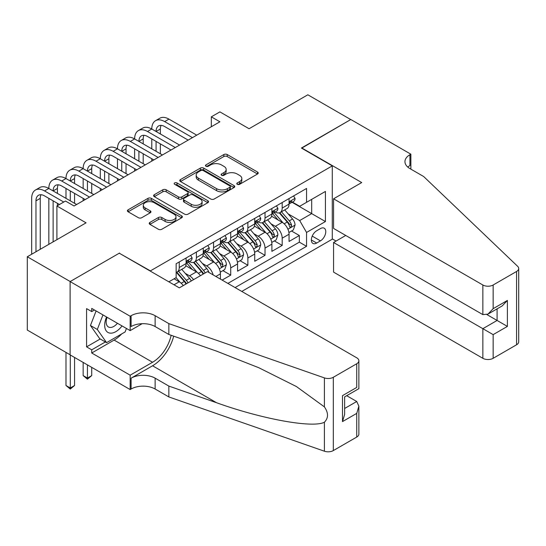 <?xml version="1.0" encoding="UTF-8"?>
<svg xmlns="http://www.w3.org/2000/svg" width="546" height="546" viewBox="0 0 546 546"><rect width="100%" height="100%" fill="white"/><g stroke="black" fill="none" stroke-linecap="round" stroke-linejoin="round"><path stroke-width="0.82" d="M237.278 184.33A1.665 0.962 0 0 0 239.639 184.33L257.535 173.997A2.382 1.372 0 0 0 258.231 173.021A2.382 1.372 0 0 0 257.535 172.051L227.218 154.545A2.382 1.372 0 0 0 223.846 154.545L205.951 164.878A1.665 0.962 0 0 0 205.467 165.561A1.665 0.962 0 0 0 205.951 166.243A1.665 0.962 0 0 0 208.313 166.243L210.626 164.906A7.624 4.402 0 0 1 221.403 164.906L223.935 166.366A7.624 4.402 0 0 1 226.167 169.472A7.624 4.402 0 0 1 223.935 172.584L221.615 173.921A1.665 0.962 0 0 0 221.13 174.604A1.665 0.962 0 0 0 221.615 175.286A1.665 0.962 0 0 0 223.976 175.286L226.29 173.949A7.624 4.402 0 0 1 237.066 173.949L239.598 175.403A7.624 4.402 0 0 1 241.83 178.515A7.624 4.402 0 0 1 239.598 181.627L237.278 182.965A1.665 0.962 0 0 0 236.793 183.647A1.665 0.962 0 0 0 237.278 184.33L237.278 182.965M149.911 222.42A2.382 1.372 0 0 0 149.215 223.389A2.382 1.372 0 0 0 149.911 224.365L158.415 229.272A2.382 1.372 0 0 0 161.787 229.272L181.661 217.799A2.382 1.372 0 0 0 182.357 216.83A2.382 1.372 0 0 0 181.661 215.854L151.344 198.355A2.382 1.372 0 0 0 147.973 198.355L128.098 209.828A2.382 1.372 0 0 0 127.402 210.797A2.382 1.372 0 0 0 128.098 211.773L138.377 217.704A2.382 1.372 0 0 0 141.742 217.704L150.246 212.79A2.382 1.372 0 0 0 150.949 211.821A2.382 1.372 0 0 0 150.246 210.852L145.154 207.91A6.375 3.679 0 0 1 143.291 205.303A6.375 3.679 0 0 1 147.222 201.911A6.375 3.679 0 0 1 154.163 202.702L174.119 214.23A6.375 3.679 0 0 1 175.989 216.83A6.375 3.679 0 0 1 172.058 220.229A6.375 3.679 0 0 1 165.11 219.431L161.787 217.506A2.382 1.372 0 0 0 158.415 217.506L149.911 222.42L149.911 224.365M119.526 253.344L150.409 270.877L332.289 165.875L301.406 148.041L350.73 119.56L307.835 94.792L249.072 128.726L219.901 111.882L211.322 116.837L219.901 121.792L74.058 205.992L65.479 201.037L56.9 205.992L56.9 239.674M119.526 253.051L70.195 281.531L27.3 256.763L86.07 222.836L56.9 205.992M210.797 199.037A2.382 1.372 0 0 0 214.162 199.037L234.036 187.558A2.382 1.372 0 0 0 234.732 186.589A2.382 1.372 0 0 0 234.036 185.613L203.719 168.113A2.382 1.372 0 0 0 200.355 168.113L180.48 179.586A2.382 1.372 0 0 0 179.784 180.562A2.382 1.372 0 0 0 180.48 181.531L210.797 199.037M175.334 184.685A1.665 0.962 0 0 1 177.027 184.923L177.027 182.944L207.849 200.737A2.382 1.372 0 0 1 208.545 201.706A2.382 1.372 0 0 1 207.849 202.682L187.974 214.155A2.382 1.372 0 0 1 184.609 214.155L154.293 196.649L154.293 194.71A2.382 1.372 0 0 0 153.59 195.68A2.382 1.372 0 0 0 154.293 196.649M154.293 194.71L162.797 189.796A2.382 1.372 0 0 1 166.161 189.796L178.46 196.894A2.382 1.372 0 0 0 181.825 196.894L187.469 193.639A2.382 1.372 0 0 0 188.165 192.663A2.382 1.372 0 0 0 187.469 191.694L174.672 184.302A1.665 0.962 0 0 1 174.181 183.62A1.665 0.962 0 0 1 175.211 182.733A1.665 0.962 0 0 1 177.027 182.944M70.113 354.784L27.3 330.071L27.3 256.763M222.133 280.091L230.712 275.136L222.905 270.632M219.54 253.535L223.846 256.019A9.705 5.603 60 0 1 230.712 267.909L237.571 263.943L237.571 271.178L247.87 265.233L240.063 260.729M236.698 243.625L241.004 246.116A9.705 5.603 60 0 1 247.87 257.999L254.729 254.04L254.729 261.268L265.028 255.33L257.221 250.819M253.856 233.722L258.162 236.206A9.705 5.603 60 0 1 265.028 248.096L271.894 244.13L271.894 251.365L282.186 245.42L282.186 238.192A9.705 5.603 -120 0 0 275.32 226.303L271.014 223.812M274.379 240.916L282.186 245.42M183.258 285.599A9.705 5.603 -120 0 0 179.238 281.777L174.085 278.801M200.416 275.689A9.705 5.603 -120 0 0 196.396 271.867L185.783 265.745M193.55 279.654A9.705 5.603 60 0 0 189.53 275.832L185.224 273.348M220.413 279.102L220.413 273.853A9.705 5.603 -120 0 0 213.554 261.964L202.941 255.835M213.152 274.904A9.705 5.603 60 0 0 206.688 265.929L202.382 263.438M237.571 263.943A9.705 5.603 -120 0 0 230.712 252.061L220.099 245.932M254.729 254.04A9.705 5.603 -120 0 0 247.87 242.151L237.257 236.022M271.894 244.13A9.705 5.603 -120 0 0 265.028 232.248L254.416 226.119M320.447 228.583L316.673 230.76A7.521 4.341 120 0 0 311.759 237.387A7.521 4.341 120 0 0 312.913 243.414A7.521 4.341 120 0 0 316.673 243.045L320.447 240.861A7.521 4.341 120 0 0 325.361 234.234A7.521 4.341 120 0 0 324.208 228.208A7.521 4.341 120 0 0 320.447 228.583M241.782 291.434L332.289 239.182L332.289 165.875M235.087 287.571L306.552 246.314L306.552 232.446L299.686 220.557L288.172 213.909M168.857 281.825L176.146 277.614L176.146 263.745L306.552 188.459L306.552 202.327L325.423 191.434L325.423 221.546L306.552 232.446M189.442 261.514L189.53 261.568A9.705 5.603 60 0 0 194.383 262.046L201.249 258.087A9.705 5.603 -120 0 0 203.255 253.644L203.255 248.096M206.6 251.61L206.688 251.658A9.705 5.603 60 0 0 211.541 252.143L218.407 248.177A9.705 5.603 -120 0 0 220.413 243.734L220.413 238.186M223.758 241.701L223.846 241.755A9.705 5.603 60 0 0 228.699 242.233L235.565 238.274A9.705 5.603 -120 0 0 237.571 233.831L237.571 228.283M240.916 231.797L241.004 231.852A9.705 5.603 60 0 0 245.857 232.33L252.723 228.365A9.705 5.603 -120 0 0 254.729 223.921L254.729 218.373M258.074 221.888L258.162 221.942A9.705 5.603 60 0 0 263.015 222.42L269.881 218.461A9.705 5.603 -120 0 0 271.894 214.018L271.894 208.47M227.88 283.408L299.345 242.151L299.345 235.517L289.052 241.462L289.052 234.227A9.705 5.603 -120 0 0 282.186 222.338L271.574 216.216M275.232 211.985L275.32 212.039A9.705 5.603 -120 0 0 280.173 212.517A9.705 5.603 -120 0 0 282.186 208.074L282.186 202.525M280.173 212.517L287.039 208.552A9.705 5.603 -120 0 0 289.052 204.108L289.052 198.567M179.238 261.964L179.238 267.513A9.705 5.603 60 0 1 177.225 271.956A9.705 5.603 60 0 1 176.146 272.345M177.225 271.956L184.091 267.99A9.705 5.603 -120 0 0 186.097 263.547L186.097 257.999M196.396 252.054L196.396 257.603A9.705 5.603 60 0 1 194.383 262.046M213.554 242.151L213.554 247.7A9.705 5.603 60 0 1 211.541 252.143M230.712 232.248L230.712 237.79A9.705 5.603 60 0 1 228.699 242.233M247.87 222.338L247.87 227.887A9.705 5.603 60 0 1 245.857 232.33M265.028 212.435L265.028 217.977A9.705 5.603 60 0 1 263.015 222.42M265.028 248.096L265.028 255.33M247.87 257.999L247.87 265.233M230.712 267.909L230.712 275.136M299.686 220.557L311.698 213.623L311.698 199.358L325.423 191.434M292.049 202.279L325.423 221.546M292.39 202.081L299.686 206.292L306.552 202.327M211.322 116.837L211.322 126.74M291.537 231.006L299.345 235.517M299.345 242.151L306.552 246.314M237.947 184.562L239.598 183.613A7.624 4.402 0 0 0 241.83 180.501L241.83 178.515M226.167 169.472L226.167 171.458A7.624 4.402 0 0 1 223.935 174.57L222.283 175.519M257.5 174.017L227.218 156.531A2.382 1.372 0 0 0 223.846 156.531L206.62 166.475M234.009 187.578L203.719 170.093A2.382 1.372 0 0 0 200.355 170.093L180.514 181.552M229.825 187.271A1.665 0.962 0 0 0 230.316 186.589A1.665 0.962 0 0 0 229.825 185.906L203.214 170.543A1.665 0.962 0 0 0 200.86 170.543L198.416 171.956A7.624 4.402 0 0 0 196.185 175.068A7.624 4.402 0 0 0 198.416 178.18L216.605 188.677A7.624 4.402 0 0 0 227.382 188.677L229.825 187.271L229.825 189.25A1.665 0.962 0 0 0 230.316 188.568L230.316 186.589M196.185 175.068L196.185 177.047A7.624 4.402 0 0 0 198.416 180.16L198.416 178.18M229.825 189.25L227.382 190.663A7.624 4.402 0 0 1 216.605 190.663L198.416 180.16M154.32 196.669L162.797 191.776L162.797 189.796M188.165 192.663L188.165 194.649A2.382 1.372 0 0 1 187.469 195.618L181.825 198.874A2.382 1.372 0 0 1 178.46 198.874L166.161 191.776A2.382 1.372 0 0 0 162.797 191.776M177.027 184.923L207.814 202.696M191.216 204.259A6.375 3.679 0 0 0 198.157 205.057A6.375 3.679 0 0 0 202.095 201.658A6.375 3.679 0 0 0 200.225 199.058L193.195 194.997A2.382 1.372 0 0 0 189.831 194.997L184.186 198.259A2.382 1.372 0 0 0 183.49 199.229A2.382 1.372 0 0 0 184.186 200.198L191.216 204.259L191.216 206.245A6.375 3.679 0 0 0 198.157 207.036A6.375 3.679 0 0 0 202.095 203.638L202.095 201.658M183.49 199.229L183.49 201.208A2.382 1.372 0 0 0 184.186 202.184L184.186 200.198M191.216 206.245L184.186 202.184M175.989 216.83L175.989 218.81A6.375 3.679 0 0 1 172.058 222.208A6.375 3.679 0 0 1 165.11 221.41L161.787 219.492A2.382 1.372 0 0 0 158.415 219.492L149.945 224.386M143.291 205.303L143.291 207.289A6.375 3.679 0 0 0 145.154 209.889L145.154 207.91M150.218 212.81L145.154 209.889M181.627 217.82L151.344 200.334A2.382 1.372 0 0 0 147.973 200.334L128.133 211.793M288.902 232.528L293.339 229.968L295.052 225.013A6.429 3.713 -120 0 0 292.547 218.973L284.712 209.896M283.142 222.966L274.181 212.592M278.044 219.942L272.843 213.923A15.411 8.893 -120 0 0 272.365 213.39M279.299 212.865L287.23 222.045A6.429 3.713 60 0 1 289.523 226.474L289.994 227.238L290.861 227.116L291.584 225.286A6.429 3.713 -120 0 0 289.291 220.857L281.449 211.78M279.77 212.715L288.288 222.584A3.276 1.891 60 0 1 289.114 223.86L291.584 225.286M293.598 195.939L295.052 198.464A6.429 3.713 60 0 1 293.721 201.31L290.465 203.194A6.429 3.713 -120 0 0 291.584 201.713L291.448 201.14M31.675 254.238L31.675 198.369A18.202 10.511 60 0 1 35.442 190.035L39.735 187.558A18.202 10.511 60 0 1 48.833 188.459A18.202 10.511 60 0 1 52.6 180.125L56.893 177.655A18.202 10.511 60 0 1 65.991 178.556A18.202 10.511 60 0 1 69.758 170.222L74.051 167.745A18.202 10.511 60 0 1 83.149 168.646A18.202 10.511 60 0 1 86.916 160.312L91.209 157.842A18.202 10.511 60 0 1 100.307 158.743A18.202 10.511 60 0 1 104.074 150.409L108.367 147.932A18.202 10.511 60 0 1 117.465 148.833A18.202 10.511 60 0 1 121.232 140.506L125.525 138.029A18.202 10.511 60 0 1 134.623 138.93A18.202 10.511 60 0 1 138.397 130.596L142.683 128.119A18.202 10.511 60 0 1 151.781 129.02A18.202 10.511 60 0 1 155.555 120.693L159.841 118.216A18.202 10.511 60 0 1 168.939 119.117L196.737 135.162M155.555 120.693A18.202 10.511 60 0 1 164.653 121.594L192.451 137.64M289.264 203.494L289.291 203.494A6.429 3.713 -120 0 0 290.465 203.194M290.752 201.228L291.584 201.713C291.175 200.744 290.492 201.14 289.523 202.9A6.429 3.713 60 0 1 289.052 203.815M188.158 140.117L164.653 126.542A12.135 7.002 -120 0 0 158.586 125.942A12.135 7.002 -120 0 0 156.074 131.497L160.36 129.02L160.36 133.975M161.125 125.382A12.135 7.002 -120 0 0 160.36 129.02M156.074 141.407L156.074 151.31M160.36 143.885L160.36 153.788M151.781 161.118L151.781 158.743M151.781 148.833L151.781 138.93M106.559 316.987A15.773 9.105 120 0 0 110.258 333.149A15.773 9.105 120 0 0 122.024 325.914M107.091 317.294A10.797 6.231 120 0 0 108.408 326.958A10.797 6.231 120 0 0 109.985 327.443A10.797 6.231 120 0 0 117.438 323.266M126.454 328.467L125.102 331.954L106.572 342.649L99.713 338.684L90.452 325.512L96.096 310.947M106.572 342.649L97.311 329.47L102.962 314.905M90.452 325.512L97.311 329.47M345.755 235.463L333.572 242.499L333.572 272.12L482.855 358.306L482.855 328.685L497.092 320.461L497.092 308.852M333.572 242.499L493.147 334.623L493.147 358.306L516.571 344.779L516.571 271.471A7.282 4.204 0 0 0 518.7 268.502A7.282 4.204 0 0 0 517.649 266.325L423.655 176.522L409.93 168.598A16.987 9.808 180 0 1 404.955 161.664A16.987 9.808 180 0 1 409.93 154.73L410.872 154.184L350.819 119.513L301.658 148.191M301.658 147.891L361.711 182.562L333.572 198.812L482.855 284.998A7.282 4.204 0 0 0 493.147 284.998L516.571 271.471M410.872 154.184L410.872 168.55L410.36 168.844M332.289 238.882L336.063 241.059M333.572 198.812L333.572 228.433L482.855 314.612L482.855 284.998M518.7 268.502L518.7 341.81A7.282 4.204 180 0 1 516.571 344.779M493.147 358.306A7.282 4.204 180 0 1 482.855 358.306M407.787 167.09A16.987 9.808 180 0 1 409.93 165.575L409.93 154.73M486.971 314.612L507.391 326.406L493.147 334.623M493.147 284.998L493.147 308.674L488.001 314.107L482.855 314.612M493.147 308.674L507.391 300.45L502.238 305.883L488.001 314.107M207.46 271.621L356.736 357.807A7.282 4.204 -0 0 1 358.872 360.776A7.282 4.204 -0 0 1 356.736 363.752L333.319 377.272L333.319 450.58A7.282 4.204 180 0 1 324.406 451.208L168.857 396.935L155.132 389.011A16.987 9.808 -0 0 0 131.108 389.011L130.166 389.557L70.113 354.886L70.113 281.579L119.267 253.194L179.32 287.865L207.46 271.621M168.857 396.935L168.857 386.09L216.55 402.73C262.141 419.164 313.07 428.364 324.406 422.215C328.535 417.983 328.535 412.872 324.406 406.886L296.417 386.541L258.77 367.717L216.55 351.119L168.857 334.48L155.132 326.549A16.987 9.808 -0 0 0 131.108 326.549L131.108 315.704L130.166 316.25L70.113 281.579M168.857 334.48L168.857 323.628L155.132 315.704A16.987 9.808 -0 0 0 131.108 315.704M216.55 402.73L152.552 365.779L131.108 378.166A16.987 9.808 -0 0 1 155.132 378.166L168.857 386.09M356.736 437.059L356.736 413.383L358.872 406.204L358.872 434.084A7.282 4.204 180 0 1 356.736 437.059L333.319 450.58M324.406 406.886L324.406 377.9L168.857 323.628M121.683 333.927A27.3 15.759 -60 0 1 114.121 340.076L91.728 353.003L91.728 349.829L105.371 341.953M94.472 310.012L91.728 311.595L86.582 308.62L86.582 346.86L91.728 349.829M91.728 311.595L91.728 308.422L130.166 330.617L130.166 316.25M130.166 389.557L130.166 375.191L152.552 362.264A27.3 15.759 120 0 0 171.137 335.271M91.728 353.003L130.166 375.191M346.69 395.693L356.736 401.494L358.872 406.204M152.552 365.779A31.607 18.25 120 0 0 173.689 336.165M142.144 323.696L130.166 330.617M324.406 377.9A7.282 4.204 -0 0 0 333.319 377.272M86.582 346.86L100.225 338.984M356.736 413.383L342.499 421.601L344.628 414.428L344.628 396.881L358.872 388.656L358.872 360.776M342.499 421.601L342.499 395.645C345.277 397.249 345.277 397.249 342.499 395.645L356.736 387.428C359.514 389.032 359.514 389.032 356.736 387.428L356.736 363.752M271.744 242.431L276.18 239.871L277.894 234.916A6.429 3.713 -120 0 0 275.389 228.883L267.554 219.806M265.984 232.876L257.023 222.502M260.886 229.852L255.685 223.833A15.411 8.893 -120 0 0 255.207 223.294M262.141 222.775L270.072 231.954A6.429 3.713 60 0 1 272.365 236.384L272.836 237.148L273.703 237.025L274.426 235.196A6.429 3.713 -120 0 0 272.133 230.767L264.291 221.69M262.612 222.625L271.13 232.487A3.276 1.891 60 0 1 271.956 233.77L274.426 235.196M254.586 252.341L259.022 249.781L260.735 244.826A6.429 3.713 -120 0 0 258.231 238.786L250.396 229.709M248.826 242.779L239.865 232.405M243.721 239.755L238.527 233.736A15.411 8.893 -120 0 0 238.049 233.203M244.983 232.678L252.914 241.858A6.429 3.713 60 0 1 255.207 246.287L255.671 247.051L256.545 246.929L257.268 245.099A6.429 3.713 -120 0 0 254.975 240.67L247.133 231.593M245.454 232.528L253.972 242.39A3.276 1.891 60 0 1 254.798 243.673L257.268 245.099M237.428 262.244L241.864 259.684L243.577 254.729A6.429 3.713 -120 0 0 241.073 248.696L233.238 239.619M231.668 252.682L222.707 242.308M226.563 249.665L221.369 243.646A15.411 8.893 -120 0 0 220.891 243.106M227.825 242.588L235.756 251.767A6.429 3.713 60 0 1 238.049 256.197L238.513 256.954L239.387 256.832L240.11 255.009A6.429 3.713 -120 0 0 237.817 250.58L229.975 241.503M228.296 242.438L236.814 252.3A3.276 1.891 60 0 1 237.64 253.583L240.11 255.009M220.27 272.154L224.706 269.594L226.419 264.639A6.429 3.713 -120 0 0 223.915 258.599L216.08 249.522M214.51 262.592L205.549 252.218M209.405 259.568L204.204 253.549A15.411 8.893 -120 0 0 203.726 253.016M210.667 252.491L218.598 261.671A6.429 3.713 60 0 1 220.891 266.1L221.355 266.864L222.229 266.741L222.952 264.912A6.429 3.713 -120 0 0 220.659 260.483L212.817 251.406M211.131 252.341L219.656 262.203A3.276 1.891 60 0 1 220.482 263.486L222.952 264.912M276.44 205.842L277.894 208.367A6.429 3.713 60 0 1 276.563 211.213L273.307 213.097A6.429 3.713 -120 0 0 274.426 211.616L274.29 211.049M138.397 130.596A18.202 10.511 60 0 1 147.495 131.497L151.781 129.02L179.579 145.072M147.495 131.497L175.286 147.55M272.106 213.397L272.133 213.397A6.429 3.713 -120 0 0 273.307 213.097M273.594 211.138L274.426 211.616C274.017 210.647 273.334 211.043 272.365 212.804A6.429 3.713 60 0 1 271.894 213.718M171 150.02L147.495 136.452A12.135 7.002 -120 0 0 141.428 135.852A12.135 7.002 -120 0 0 138.916 141.407L143.202 138.93L143.202 143.885M143.967 135.292A12.135 7.002 -120 0 0 143.202 138.93M138.916 151.31L138.916 161.22M143.202 153.788L143.202 163.691M134.623 171.021L134.623 168.646M134.623 158.743L134.623 148.833M259.282 215.752L260.735 218.277A6.429 3.713 60 0 1 259.405 221.123L256.149 223.007A6.429 3.713 -120 0 0 257.268 221.526L257.132 220.953M121.232 140.506A18.202 10.511 60 0 1 130.337 141.407L134.623 138.93L162.421 154.975M130.337 141.407L158.128 157.453M254.948 223.307L254.975 223.307A6.429 3.713 -120 0 0 256.149 223.007M256.436 221.041L257.268 221.526C256.859 220.557 256.176 220.953 255.207 222.713A6.429 3.713 60 0 1 254.729 223.628M153.842 159.93L130.337 146.355A12.135 7.002 -120 0 0 124.27 145.755A12.135 7.002 -120 0 0 121.758 151.31L126.044 148.833L126.044 153.788M126.809 145.195A12.135 7.002 -120 0 0 126.044 148.833M121.758 161.22L121.758 171.123M126.044 163.691L126.044 173.601M117.465 180.931L117.465 178.556M117.465 168.646L117.465 158.743M242.124 225.655L243.577 228.18A6.429 3.713 60 0 1 242.247 231.026L238.991 232.91A6.429 3.713 -120 0 0 240.11 231.429L239.974 230.856M104.074 150.409A18.202 10.511 60 0 1 113.179 151.31L117.465 148.833L145.263 164.885M113.179 151.31L140.97 167.356M237.79 233.21L237.817 233.21A6.429 3.713 -120 0 0 238.991 232.91M239.278 230.951L240.11 231.429C239.701 230.46 239.018 230.856 238.049 232.616A6.429 3.713 60 0 1 237.571 233.531M136.684 169.833L113.179 156.265A12.135 7.002 -120 0 0 107.112 155.665A12.135 7.002 -120 0 0 104.6 161.22L108.886 158.743L108.886 163.691M109.65 155.105A12.135 7.002 -120 0 0 108.886 158.743M104.6 171.123L104.6 181.026M108.886 173.601L108.886 183.504M100.307 190.834L100.307 188.459M100.307 178.556L100.307 168.646M224.966 235.565L226.419 238.09A6.429 3.713 60 0 1 225.089 240.936L221.833 242.82A6.429 3.713 -120 0 0 222.952 241.332L222.816 240.766M86.916 160.312A18.202 10.511 60 0 1 96.021 161.22L100.307 158.743L128.105 174.788M96.021 161.22L123.812 177.266M220.632 243.12L220.659 243.12A6.429 3.713 -120 0 0 221.833 242.82M222.12 240.854L222.952 241.332C222.543 240.37 221.86 240.766 220.891 242.526A6.429 3.713 60 0 1 220.413 243.441M119.526 179.743L96.021 166.168A12.135 7.002 -120 0 0 89.954 165.568A12.135 7.002 -120 0 0 87.442 171.123L91.728 168.646L91.728 173.601M92.492 165.008A12.135 7.002 -120 0 0 91.728 168.646M87.442 181.026L87.442 190.936M91.728 183.504L91.728 193.414M83.149 200.744L83.149 198.369M83.149 188.459L83.149 178.556M208.927 272.468A6.429 3.713 -120 0 0 206.757 268.509L198.921 259.432M197.345 272.495L188.39 262.121M192.247 269.478L187.046 263.459A15.411 8.893 -120 0 0 186.568 262.919M205.146 272.959A6.429 3.713 -120 0 0 203.501 270.386L195.659 261.316M193.973 262.244L202.498 272.113A3.276 1.891 60 0 1 203.324 273.396L203.856 273.703M193.509 262.394L201.44 271.58A6.429 3.713 60 0 1 203.085 274.147M207.808 245.468L209.261 247.993A6.429 3.713 60 0 1 207.93 250.839L204.668 252.723A6.429 3.713 -120 0 0 205.794 251.242L205.658 250.669M69.758 170.222A18.202 10.511 60 0 1 78.863 171.123L83.149 168.646L110.947 184.698M78.863 171.123L106.654 187.169M203.474 253.023L203.501 253.023A6.429 3.713 -120 0 0 204.668 252.723M204.962 250.764L205.794 251.242C205.385 250.273 204.702 250.669 203.733 252.429A6.429 3.713 60 0 1 203.255 253.344M102.368 189.646L78.863 176.078A12.135 7.002 -120 0 0 72.795 175.478A12.135 7.002 -120 0 0 70.284 181.026L74.57 178.556L74.57 183.504M75.328 174.918A12.135 7.002 -120 0 0 74.57 178.556M70.284 190.936L70.284 200.839M74.57 193.414L74.57 203.317M65.991 198.369L65.991 188.459M191.243 280.985A6.429 3.713 -120 0 0 189.599 278.412L181.763 269.335M180.187 282.405L176.085 277.655M175.089 279.381L174.427 278.61M187.988 282.869A6.429 3.713 -120 0 0 186.343 280.296L178.501 271.219M176.815 272.154L185.34 282.016A3.276 1.891 60 0 1 186.166 283.299L186.698 283.606M176.351 272.304L184.282 281.483A6.429 3.713 60 0 1 185.927 284.056M87.442 364.892L87.442 378.064L91.728 375.593L91.728 367.369M91.728 375.593L87.442 379.156L83.149 375.593L83.149 362.414M83.149 375.593L87.442 378.064L87.442 379.156M190.65 255.378L192.103 257.903A6.429 3.713 60 0 1 190.772 260.749L187.51 262.626A6.429 3.713 -120 0 0 188.636 261.145L188.5 260.579M52.6 180.125A18.202 10.511 60 0 1 61.705 181.026L65.991 178.556L93.789 194.601M61.705 181.026L89.496 197.079M186.316 262.933L186.343 262.933A6.429 3.713 -120 0 0 187.51 262.626M187.804 260.667L188.636 261.145C188.227 260.176 187.544 260.579 186.575 262.339A6.429 3.713 60 0 1 186.097 263.254M85.21 199.556L61.705 185.981A12.135 7.002 -120 0 0 55.637 185.381A12.135 7.002 -120 0 0 53.126 190.936L57.412 188.459L57.412 193.414M58.169 184.821A12.135 7.002 -120 0 0 57.412 188.459M53.126 200.839L53.126 241.851M57.412 203.317L57.412 205.699M48.833 244.328L48.833 198.369M70.284 354.982L70.284 387.974L74.57 385.496L74.57 357.459M74.57 385.496L70.284 389.066L65.991 385.496L65.991 352.409M65.991 385.496L70.284 387.974L70.284 389.066M35.442 190.035A18.202 10.511 60 0 1 44.547 190.936L48.833 188.459L76.631 204.504M44.547 190.936L63.759 202.034M59.473 204.504L44.547 195.891A12.135 7.002 -120 0 0 38.479 195.291A12.135 7.002 -120 0 0 35.968 200.839L35.968 251.761M41.011 194.731A12.135 7.002 -120 0 0 40.254 198.369L40.254 249.283M174.003 284.8L179.238 281.777M189.53 275.832L196.396 271.867M206.688 265.929L213.554 261.964M223.846 256.019L230.712 252.061M241.004 246.116L247.87 242.151M258.162 236.206L265.028 232.248M275.32 226.303L282.186 222.338M282.186 208.074L289.052 204.108M179.238 267.513L186.097 263.547M196.396 257.603L203.255 253.644M213.554 247.7L220.413 243.734M230.712 237.79L237.571 233.831M247.87 227.887L254.729 223.921M265.028 217.977L271.894 214.018M282.186 238.192L289.052 234.227M215.868 276.474L220.413 273.853M312.223 236.111L320.447 240.861M311.356 239.974L316.673 243.045M239.598 183.613L239.598 181.627M221.615 175.286L221.615 173.921M223.935 174.57L223.935 172.584M205.951 166.243L205.951 164.878M223.846 156.531L223.846 154.545M227.218 156.531L227.218 154.545M257.535 173.997L257.535 172.051M180.48 181.531L180.48 179.586M200.355 170.093L200.355 168.113M203.719 170.093L203.719 168.113M234.036 187.558L234.036 185.613M216.605 190.663L216.605 188.677M227.382 190.663L227.382 188.677M166.161 191.776L166.161 189.796M178.46 198.874L178.46 196.894M181.825 198.874L181.825 196.894M187.469 195.618L187.469 193.639M207.849 202.682L207.849 200.737M158.415 219.492L158.415 217.506M161.787 219.492L161.787 217.506M165.11 221.41L165.11 219.431M150.246 212.79L150.246 210.852M128.098 211.773L128.098 209.828M147.973 200.334L147.973 198.355M151.344 200.334L151.344 198.355M181.661 217.799L181.661 215.854M287.926 229.231L295.011 225.136M289.291 220.857L292.547 218.973M284.166 223.819L287.23 222.045M295.011 198.389L289.052 201.836M168.939 119.117L164.653 121.594M507.391 300.45L507.391 326.406M155.132 326.549L155.132 315.704M155.132 378.166L155.132 389.011M324.406 451.208L324.406 422.215M131.108 378.166L131.108 389.011M114.121 340.076L152.552 362.264M344.628 408.483L356.736 401.494M270.768 239.134L277.853 235.046M272.133 230.767L275.389 228.883M267.008 233.722L270.072 231.954M253.61 249.044L260.695 244.949M254.975 240.67L258.231 238.786M249.85 243.632L252.914 241.858M236.452 258.947L243.536 254.859M237.817 250.58L241.073 248.696M232.692 253.535L235.756 251.767M219.294 268.857L226.378 264.762M220.659 260.483L223.915 258.599M215.534 263.445L218.598 261.671M277.853 208.299L271.894 211.739M260.695 218.202L254.729 221.649M243.536 228.112L237.571 231.552M226.378 238.015L220.413 241.455M203.501 270.386L206.757 268.509M198.375 273.348L201.44 271.58M209.22 247.925L203.255 251.365M186.343 280.296L189.599 278.412M181.217 283.258L184.282 281.483M192.062 257.828L186.097 261.268M40.254 198.369L35.968 200.839"/></g></svg>
